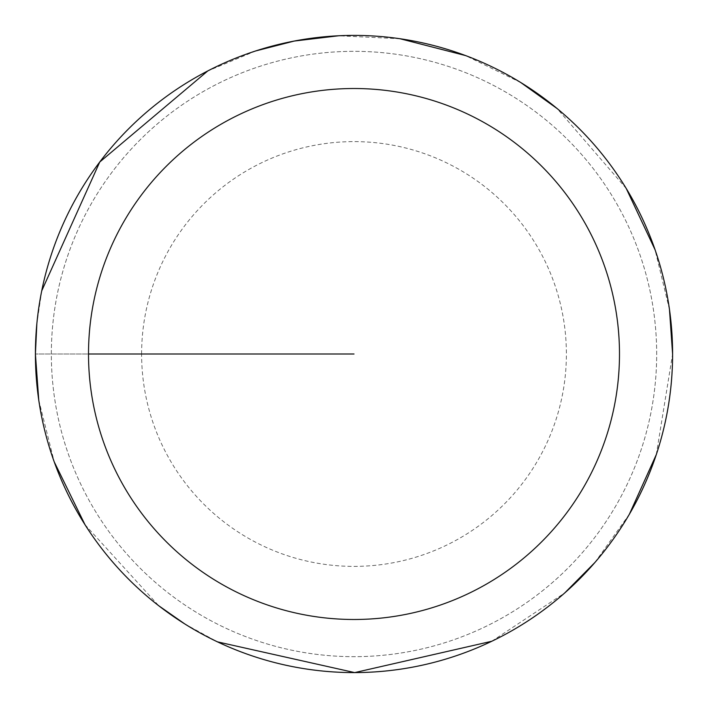 <?xml version="1.0" encoding="UTF-8"?>
<svg xmlns="http://www.w3.org/2000/svg" width="708" height="708" viewBox="0 0 708 708"><rect width="100%" height="100%" fill="white"/><g stroke="black" fill="none" stroke-linecap="round" stroke-linejoin="round"><path stroke-width="0.53" stroke-dasharray="3.54 2.66" d="M51.339 354A302.661 302.661 0 0 1 505.335 91.881A302.661 302.661 0 0 1 505.335 616.119A302.661 302.661 0 0 1 51.339 354A302.661 302.661 0 0 1 505.335 91.881A302.661 302.661 0 0 1 505.335 616.119A302.661 302.661 0 0 1 51.339 354A302.661 302.661 0 0 1 505.335 91.881A302.661 302.661 0 0 1 505.335 616.119A302.661 302.661 0 0 1 51.339 354M35.515 354A318.494 318.494 0 0 1 513.256 78.172A318.494 318.494 0 0 1 513.256 629.819A318.494 318.494 0 0 1 35.515 354A318.494 318.494 0 0 0 513.256 629.819A318.494 318.494 0 0 0 513.256 78.172A318.494 318.494 0 0 0 35.515 354M35.409 354A318.591 318.591 0 0 1 513.3 78.084A318.591 318.591 0 0 1 513.3 629.908A318.591 318.591 0 0 1 35.409 354A318.591 318.591 0 0 1 513.3 78.084A318.591 318.591 0 0 1 513.3 629.908A318.591 318.591 0 0 1 35.409 354M354.009 354L35.4 354L354.009 354M141.609 354A212.4 212.4 0 0 1 460.2 170.062A212.4 212.4 0 0 1 460.2 537.938A212.4 212.4 0 0 1 141.609 354M38.754 400.073L54.25 461.935M84.995 524.699L158.734 605.738M184.646 623.854L217.48 641.864M491.786 641.262L564.692 592.985M594.862 562.541L629.403 514.176M656.281 454.651L672.6 354M669.485 309.591L655.042 249.703M626.261 188.523L557.081 108.519M520.884 82.606L465.528 55.56M400.047 38.745L338.512 35.781M255.933 50.879L207.763 70.95M41.737 290.82L36.834 323.945"/><path stroke-width="1.06" d="M88.509 354A265.5 265.5 0 0 1 486.75 124.077A265.5 265.5 0 0 1 486.75 583.923A265.5 265.5 0 0 1 88.509 354L354.009 354M36.834 323.945L35.409 354A318.591 318.591 0 0 1 513.3 78.084A318.591 318.591 0 0 1 513.3 629.908A318.591 318.591 0 0 1 35.409 354L38.754 400.073M54.25 461.935L84.995 524.699M158.734 605.738L184.646 623.854M217.48 641.864L354.69 672.6L491.786 641.262M564.692 592.985L594.862 562.541M629.403 514.176L656.281 454.651M672.6 354L669.485 309.591M655.042 249.703L626.261 188.523M557.081 108.519L520.884 82.606M465.528 55.56L400.047 38.745M338.512 35.781L294.307 41.046L255.933 50.879M207.763 70.95L99.748 162.017L41.737 290.82"/></g></svg>
